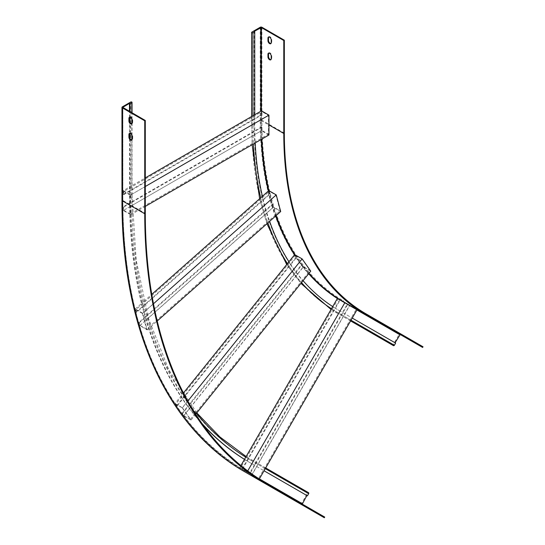 <?xml version="1.0" encoding="UTF-8"?>
<svg xmlns="http://www.w3.org/2000/svg" width="545" height="545" viewBox="0 0 545 545"><rect width="100%" height="100%" fill="white"/><g stroke="black" fill="none" stroke-linecap="round" stroke-linejoin="round"><path stroke-width="0.41" stroke-dasharray="2.73 2.04" d="M262.404 196.268A405.378 234.043 120 0 0 263.174 199.484L269.646 193.748L270.109 194.013L136.611 312.394L135.303 308.974L142.749 313.273L147.205 329.902L139.758 325.603L138.921 322.463L265.946 209.818A405.378 234.043 120 0 0 266.866 212.897L273.256 207.229L272.411 204.082L273.604 207.052L140.106 325.426L139.384 322.729L272.875 204.355M139.758 325.603L146.367 319.752A581.74 335.87 -60 0 1 145.467 316.652A581.74 335.87 -60 0 1 142.701 306.31A581.74 335.87 -60 0 1 141.911 303.122L151.776 294.368M260.701 197.78A407.878 235.488 120 0 0 261.464 200.996L263.174 199.484A405.378 234.043 120 0 0 265.946 209.818L272.411 204.082M135.303 308.974L141.911 303.122A581.74 335.87 -60 0 1 130.126 206.555L131.89 205.533A579.24 334.426 -60 0 1 131.836 201.807L130.071 202.829A581.74 335.87 -60 0 1 130.037 196.67L130.037 190.484L131.801 189.469L131.801 185.709L145.297 177.915M136.148 312.122L144.405 304.798A579.24 334.426 -60 0 1 143.614 301.603A579.24 334.426 -60 0 1 131.89 205.533L254.869 134.533A405.378 234.043 120 0 0 255.196 142.947M269.646 193.748L268.801 190.6M138.921 322.463L139.384 322.729M288.952 261.729A405.378 234.043 120 0 0 290.512 264.127L296.317 256.913L296.78 257.185L177.091 406.08L175 403.491L182.452 394.219A579.24 334.426 -60 0 1 148.077 318.232A579.24 334.426 -60 0 1 147.177 315.139A579.24 334.426 -60 0 1 144.405 304.798L261.464 200.996A407.878 235.488 120 0 0 264.236 211.337A407.878 235.488 120 0 0 265.156 214.417A407.878 235.488 120 0 0 267.915 222.864M176.628 405.807L182.5 398.504A581.74 335.87 -60 0 1 180.92 396.126A581.74 335.87 -60 0 1 146.367 319.752L266.866 212.897A405.378 234.043 120 0 0 269.625 221.345M280.702 211.528L273.256 207.229M147.205 329.902L157.219 321.025M142.749 313.273L153.479 303.763M270.109 194.013L269.387 191.315L275.899 195.076L280.116 210.813L273.604 207.052M136.611 312.394L135.889 309.696L269.387 191.315M135.889 309.696L142.409 313.457L275.899 195.076M142.409 313.457L146.619 329.187L280.116 210.813M146.619 329.187L140.106 325.426M332.702 306.569A405.378 234.043 120 0 0 334.95 307.993L339.685 299.791L340.155 300.063L242.43 469.327L239.657 467.726L259.277 479.055L249.528 473.428L254.304 465.164L264.053 470.791L249.957 462.657A581.74 335.87 -60 0 1 244.48 459.374M251.831 474.756L343.534 315.923L350.98 320.222M241.96 469.054L246.756 460.75A581.74 335.87 -60 0 0 250.516 462.978L254.304 465.164L255.55 462.998L265.299 468.625M196.799 412.885L168.916 369.973L148.567 318.689L136.189 260.074L132.033 195.321A0.79 0.456 180 0 0 130.684 195.001A579.24 334.426 -60 0 0 250.652 460.164A0.79 0.647 120 0 1 251.77 460.811L255.55 462.998L341.231 314.588L343.534 315.923L344.787 313.757L349.556 305.493L347.254 304.165L349.692 305.568L251.967 474.831L249.992 473.694L347.717 304.43M239.657 467.726L240.91 465.559M251.77 460.811A579.24 334.426 -60 0 1 248.009 458.583L246.756 460.75A581.74 335.87 -60 0 1 244.494 459.353M339.685 299.791L337.382 298.462M331.455 308.736A407.878 235.488 120 0 0 333.704 310.159A407.878 235.488 120 0 0 337.45 312.408L341.231 314.588L347.254 304.165M249.528 473.428L249.992 473.694M245.741 457.187A579.24 334.426 -60 0 0 248.009 458.583L334.95 307.993A405.378 234.043 120 0 0 338.697 310.241L352.233 318.055M357.002 309.792L349.556 305.493M247.103 472.024L247.737 470.928M340.155 300.063L349.692 305.568M242.43 469.327L240.454 468.182L338.179 298.919M240.454 468.182L246.967 471.95L344.692 302.679M246.967 471.95L258.487 478.599L356.212 309.328M258.487 478.599L251.967 474.831M202.052 423.574A581.74 335.87 -60 0 1 189.524 408.375A581.74 335.87 -60 0 1 187.848 406.114L295.867 271.744A405.378 234.043 120 0 0 297.563 273.972A405.378 234.043 120 0 0 303.068 280.682M196.438 413.335A579.24 334.426 -60 0 1 191.057 406.468L183.604 415.74L181.976 413.423L187.848 406.114A581.74 335.87 -60 0 1 182.5 398.504L184.033 396.596A579.24 334.426 -60 0 1 182.452 394.219L183.467 392.959M310.739 271.144L303.293 266.846L296.03 275.879A407.878 235.488 120 0 0 301.535 282.596M287.419 263.63A407.878 235.488 120 0 0 288.979 266.035L290.512 264.127A405.378 234.043 120 0 0 295.867 271.744L301.664 264.529L303.524 266.784L183.835 415.678L182.446 413.689L302.128 264.795M303.293 266.846L301.664 264.529M296.317 256.913L294.688 254.597M181.976 413.423L182.446 413.689M191.057 406.468A579.24 334.426 -60 0 1 189.381 404.206A579.24 334.426 -60 0 1 184.033 396.596L288.979 266.035A407.878 235.488 120 0 0 294.334 273.651A407.878 235.488 120 0 0 296.03 275.879L191.057 406.468M175 403.491L182.446 407.789L191.05 420.038L195.73 414.22M191.05 420.038L183.604 415.74M182.446 407.789L187.834 401.079M296.78 257.185L295.383 255.196L301.896 258.957L310.044 270.545L303.524 266.784M177.091 406.08L175.694 404.09L295.383 255.196M175.694 404.09L182.207 407.851L301.896 258.957M182.207 407.851L190.355 419.439L310.044 270.545M190.355 419.439L183.835 415.678M132.033 139.752L132.033 195.321A0.79 0.456 180 0 1 131.801 195.648A579.24 334.426 -60 0 0 131.836 201.807L254.794 130.814A405.378 234.043 120 0 1 254.74 124.669L254.74 118.49L261.491 114.593L261.954 114.859L123.749 194.654L123.286 194.381L123.286 190.621L131.801 185.709L131.801 139.908M123.286 194.381L130.037 190.484L130.037 138.6M130.037 133.355L130.037 122.482M130.037 117.236L130.037 111.664M122.754 107.365L122.754 200.322C122.305 327.204 167.417 426.967 245.366 471.248L245.366 471.248A591.482 341.497 -60 0 1 122.87 200.485L122.87 200.158A591.087 341.265 -60 0 0 245.284 470.751L245.366 471.248L267.799 484.198M250.516 462.978L249.957 462.657M123.286 190.621L130.732 194.919L130.732 214.798L123.286 210.499L130.126 206.555A581.74 335.87 -60 0 1 130.071 202.829L123.286 206.739L123.749 207.011L261.954 127.217L261.954 130.446L123.749 210.234L123.749 207.011M203.019 424.923A581.74 335.87 -60 0 1 129.478 196.343L129.478 111.337M301.875 504.786A1.185 0.967 120 0 1 301.651 503.294L307.571 493.034A0.79 0.647 120 0 1 308.524 492.673M308.041 507.436L307.646 508.124L306.004 507.17L306.399 506.489L302.775 504.397L306.399 506.489M298.17 501.741L297.774 502.422L296.133 501.475L296.528 500.787L292.903 498.695L296.528 500.787M324.323 517.75L301.896 504.799M302.277 504.111L324.718 517.069M302.291 504.118L245.366 471.248M307.441 495.841L306.883 495.521M129.71 117.223A2.303 1.328 60 0 1 129.955 117.005A2.303 1.328 60 0 1 131.727 117.618A2.303 1.328 60 0 1 132.735 119.934L132.735 122.625A2.303 1.328 60 0 1 132.258 123.681A2.303 1.328 60 0 1 131.945 123.776M129.71 133.341A2.303 1.328 60 0 1 129.955 133.123A2.303 1.328 60 0 1 131.727 133.736A2.303 1.328 60 0 1 132.735 136.059L132.735 138.743A2.303 1.328 60 0 1 132.258 139.799A2.303 1.328 60 0 1 131.945 139.902M123.286 210.499L123.286 206.739M131.801 195.648L131.801 189.469L252.975 119.505L252.975 115.744M331.04 309.444L336.497 312.769A0.79 0.647 -60 0 1 336.333 311.76A407.878 235.488 120 0 1 251.858 125.043A0.79 0.456 0 0 0 252.975 125.691L252.975 119.505L254.74 118.49L254.74 114.729M366.111 313.913L400.609 333.826A1.185 0.967 -60 0 0 399.178 334.371L393.258 344.624A0.79 0.647 -60 0 0 393.422 345.632M254.74 124.669L254.181 124.342A405.378 234.043 120 0 0 338.138 309.921L395.622 343.105M338.697 310.241L338.138 309.921M261.491 126.951L254.794 130.814A405.378 234.043 120 0 0 254.869 134.533L261.491 130.711L261.491 126.951L261.954 127.217M252.975 125.691A407.878 235.488 120 0 0 253.023 131.836A407.878 235.488 120 0 0 253.105 135.555A407.878 235.488 120 0 0 253.425 143.969M268.746 36.951A2.303 1.328 60 0 1 268.992 36.726A2.303 1.328 60 0 1 270.77 37.346A2.303 1.328 60 0 1 271.771 39.662L271.771 42.346A2.303 1.328 60 0 1 271.294 43.402A2.303 1.328 60 0 1 270.981 43.505M268.746 53.069A2.303 1.328 60 0 1 268.992 52.845A2.303 1.328 60 0 1 270.77 53.465A2.303 1.328 60 0 1 271.771 55.781L271.771 58.472A2.303 1.328 60 0 1 271.294 59.521A2.303 1.328 60 0 1 270.981 59.623M254.181 124.342L254.181 31.385M403.102 335.264L406.727 337.362L401.093 334.105L403.102 335.264L402.707 335.952M393.231 329.568L396.855 331.66L391.221 328.403L393.231 329.568L392.836 330.25M423.036 346.777L400.609 333.826M406.359 337.151L405.964 337.832L404.322 336.878L404.717 336.197M396.488 331.449L396.092 332.13L394.451 331.183L394.846 330.495M400.214 334.507L422.641 347.458M261.491 114.593L261.491 110.833M268.937 135.01L261.491 130.711M130.732 214.798L145.297 206.391M130.732 194.919L145.297 186.513M261.954 114.859L261.954 111.636L268.467 115.397L268.467 134.206L261.954 130.446M123.749 194.654L123.749 191.424L261.954 111.636M123.749 191.424L130.269 195.192L268.467 115.397M130.269 195.192L130.269 213.994L268.467 134.206M130.269 213.994L123.749 210.234M131.801 134.969L131.801 123.783M131.801 118.851L131.801 112.686M122.87 200.158L122.87 107.522L122.87 200.485L145.297 213.429M130.037 196.67L129.478 196.343M244.971 471.936A1.185 0.967 120 0 1 244.725 470.424A591.087 341.265 -60 0 1 122.312 199.838L122.312 106.881M121.964 200.322A1.185 0.681 180 0 1 122.312 199.838M244.725 470.424L301.651 503.294M245.284 470.751L259.379 478.885M250.652 460.164L307.571 493.034M130.684 195.001L130.684 102.044M294.913 499.86L294.518 500.542M293.271 498.907L292.876 499.595M304.784 505.556L304.389 506.244M303.143 504.609L302.748 505.29M132.735 136.059L132.176 136.379M132.735 138.743L132.176 139.064M132.735 119.934L132.176 120.261M132.735 122.625L132.176 122.945M284.34 133.157L261.907 120.207A394.846 227.967 120 0 0 343.684 300.963A1.185 0.967 -60 0 0 342.253 301.501L399.178 334.371M261.287 139.425A396.031 228.648 120 0 1 260.789 120.527L268.937 124.907M261.348 110.914L261.348 120.527A395.636 228.423 120 0 0 261.825 139.111M268.889 190.648A395.636 228.423 120 0 0 276.124 215.588M295.077 254.822A395.636 228.423 120 0 0 308.981 273.331M337.362 298.497A396.031 228.648 120 0 0 342.812 301.828L342.948 301.678M268.392 190.961A396.031 228.648 120 0 0 275.681 215.977M294.484 254.849A396.031 228.648 120 0 0 308.674 273.713M350.585 320.903L336.497 312.769A0.79 0.647 -60 0 0 337.45 312.408M261.907 27.25L261.907 120.207A1.185 0.681 0 0 0 260.231 120.207A396.031 228.648 120 0 0 342.253 301.501M260.231 120.207L260.231 27.25M260.789 120.527L260.789 111.235M342.812 301.828L356.907 309.962M251.858 125.043L251.858 32.087M336.333 311.76L393.258 344.624M271.212 56.101L271.771 55.781M271.212 58.792L271.771 58.472M271.212 39.983L271.771 39.662M271.212 42.674L271.771 42.346M391.194 329.303L391.589 328.615M401.066 334.998L401.461 334.317M265.694 467.944L246.129 456.519M298.537 501.952L298.142 502.633M292.903 498.695L292.508 499.383M308.409 507.647L308.014 508.335M302.775 504.397L302.38 505.079M132.033 135.535L132.033 123.633M132.033 119.41L132.033 112.815M129.955 133.123L129.397 133.443M132.258 139.799L131.699 140.12M129.955 117.005L129.397 117.325M132.258 123.681L131.699 124.001M251.627 116.528L252.131 144.711M259.624 198.734L266.941 223.729M286.704 264.523L300.901 283.386M268.433 53.172L268.992 52.845M270.736 59.848L271.294 59.521M268.433 37.046L268.992 36.726M270.736 43.723L271.294 43.402M396.46 332.341L396.855 331.66M390.826 329.091L391.221 328.403M406.332 338.043L406.727 337.362M400.698 334.787L401.093 334.105"/><path stroke-width="0.82" d="M151.776 294.368L268.801 190.6L276.247 194.899L280.702 211.528L157.219 321.025M153.479 303.763L276.247 194.899M255.196 142.947A405.378 234.043 120 0 0 262.404 196.268M240.91 465.559L337.382 298.462L357.002 309.792L259.304 479.007M247.737 470.928L344.828 302.761M244.494 459.353A581.74 335.87 -60 0 1 202.052 423.574M303.068 280.682A405.378 234.043 120 0 0 332.702 306.569M183.467 392.959L294.688 254.597L302.128 258.895L310.739 271.144L195.73 414.22M187.834 401.079L302.128 258.895M269.625 221.345A405.378 234.043 120 0 0 288.952 261.729M131.801 102.692L130.037 103.707L129.478 103.386L122.754 107.365L145.297 120.472L144.738 120.799L122.312 107.849A1.185 0.681 180 0 1 121.964 107.365A1.185 0.681 180 0 1 122.312 106.881L130.684 102.044A0.79 0.456 180 0 1 131.801 102.692L131.801 112.686M130.037 138.6L130.037 133.355M130.037 122.482L130.037 117.236M130.037 111.664L130.037 103.707M144.738 120.799L144.738 213.756A592.272 341.953 -60 0 0 267.404 484.887L301.896 504.799A1.185 0.967 120 0 1 301.875 504.786M267.404 484.887L324.323 517.75L324.718 517.069L267.799 484.198A591.482 341.497 -60 0 1 145.297 213.429L145.297 120.472M244.48 459.374A581.74 335.87 -60 0 1 203.019 424.923M306.004 507.17L307.646 508.124M296.133 501.475L297.774 502.422M265.694 467.944L308.524 492.673A0.79 0.647 120 0 1 308.688 493.675L307.441 495.841L264.053 470.791L306.883 495.521L302.277 504.111M129.478 111.337L129.478 103.386M128.92 118.381A2.303 1.328 60 0 1 129.397 117.325A2.303 1.328 60 0 1 131.168 117.938A2.303 1.328 60 0 1 132.176 120.261L132.176 122.945A2.303 1.328 60 0 1 131.699 124.001A2.303 1.328 60 0 1 129.921 123.381A2.303 1.328 60 0 1 128.92 121.065L128.92 118.381L129.478 118.054A2.303 1.328 60 0 1 129.71 117.223M128.92 134.499A2.303 1.328 60 0 1 129.397 133.443A2.303 1.328 60 0 1 131.168 134.063A2.303 1.328 60 0 1 132.176 136.379L132.176 139.064A2.303 1.328 60 0 1 131.699 140.12A2.303 1.328 60 0 1 129.921 139.5A2.303 1.328 60 0 1 128.92 137.183L128.92 134.499L129.478 134.179A2.303 1.328 60 0 1 129.71 133.341M131.945 123.776A2.303 1.328 60 0 1 130.303 122.857A2.303 1.328 60 0 1 129.478 120.745L129.478 118.054M131.945 139.902A2.303 1.328 60 0 1 130.303 138.975A2.303 1.328 60 0 1 129.478 136.863L129.478 134.179M145.297 177.915L254.74 114.729L254.74 31.712L254.181 31.385L261.348 27.57L283.781 40.521L284.34 40.201L261.907 27.25A1.185 0.681 0 0 0 260.231 27.25L251.858 32.087A0.79 0.456 0 0 0 252.975 32.727L254.74 31.712M284.34 40.201L284.34 133.157A394.846 227.967 120 0 0 366.111 313.913L423.036 346.777L422.641 347.458L343.289 301.644L400.214 334.507L395.064 342.785M268.937 124.907L283.781 133.477A395.636 228.423 120 0 0 365.722 314.594M270.981 43.505A2.303 1.328 60 0 1 269.346 42.585A2.303 1.328 60 0 1 268.515 40.466L268.515 37.782A2.303 1.328 60 0 1 268.746 36.951M270.981 59.623A2.303 1.328 60 0 1 269.346 58.703A2.303 1.328 60 0 1 268.515 56.585L268.515 53.901A2.303 1.328 60 0 1 268.746 53.069M283.781 133.477L283.781 40.521M267.956 38.102A2.303 1.328 60 0 1 268.433 37.046A2.303 1.328 60 0 1 270.211 37.666A2.303 1.328 60 0 1 271.212 39.983L271.212 42.674A2.303 1.328 60 0 1 270.736 43.723A2.303 1.328 60 0 1 268.964 43.11A2.303 1.328 60 0 1 267.956 40.793L267.956 38.102L268.515 37.782M267.956 54.221A2.303 1.328 60 0 1 268.433 53.172A2.303 1.328 60 0 1 270.211 53.785A2.303 1.328 60 0 1 271.212 56.101L271.212 58.792A2.303 1.328 60 0 1 270.736 59.848A2.303 1.328 60 0 1 268.964 59.228A2.303 1.328 60 0 1 267.956 56.912L267.956 54.221L268.515 53.901M352.233 318.055L395.622 343.105L394.376 345.271A0.79 0.647 -60 0 1 393.422 345.632L350.585 320.903M404.322 336.878L405.964 337.832M394.451 331.183L396.092 332.13M254.74 114.729L261.491 110.833L268.937 115.131L268.937 135.01L145.297 206.391M145.297 186.513L268.937 115.131M253.425 143.969A407.878 235.488 120 0 0 260.701 197.78M245.741 457.187A579.24 334.426 -60 0 1 196.438 413.335M301.535 282.596A407.878 235.488 120 0 0 331.455 308.736M267.915 222.864A407.878 235.488 120 0 0 287.419 263.63M131.801 139.908L131.801 134.969M131.801 123.783L131.801 118.851M144.738 213.756L122.312 200.805A1.185 0.681 180 0 1 121.964 200.322L121.964 107.365M121.964 200.322C121.515 327.395 166.709 427.464 244.971 471.936L244.971 471.936A592.272 341.953 -60 0 1 122.312 200.805L122.312 107.849M259.379 478.885L302.209 503.614M265.299 468.625L308.688 493.675M129.478 136.863L128.92 137.183M129.478 120.745L128.92 121.065M252.975 115.744L252.975 32.727M261.825 139.111A395.636 228.423 120 0 0 268.889 190.648M276.124 215.588A395.636 228.423 120 0 0 295.077 254.822M308.981 273.331A395.636 228.423 120 0 0 343.289 301.644L400.214 334.507M342.948 301.678L343.289 301.644M261.287 139.425A396.031 228.648 120 0 0 268.392 190.961M275.681 215.977A396.031 228.648 120 0 0 294.484 254.849M308.674 273.713A396.031 228.648 120 0 0 337.362 298.497M261.348 110.914L261.348 27.57M260.789 111.235L260.789 27.57M356.907 309.962L399.737 334.691M350.98 320.222L394.376 345.271M267.956 56.912L268.515 56.585M267.956 40.793L268.515 40.466M246.129 456.519L219.942 436.981L196.799 412.885M244.971 471.936L301.896 504.799M132.033 139.752L132.033 135.535M132.033 123.633L132.033 119.41M132.033 112.815L132.033 102.365M252.131 144.711L259.624 198.734M266.941 223.729L286.704 264.523M300.901 283.386L331.04 309.444M251.627 116.528L251.627 32.407"/></g></svg>
